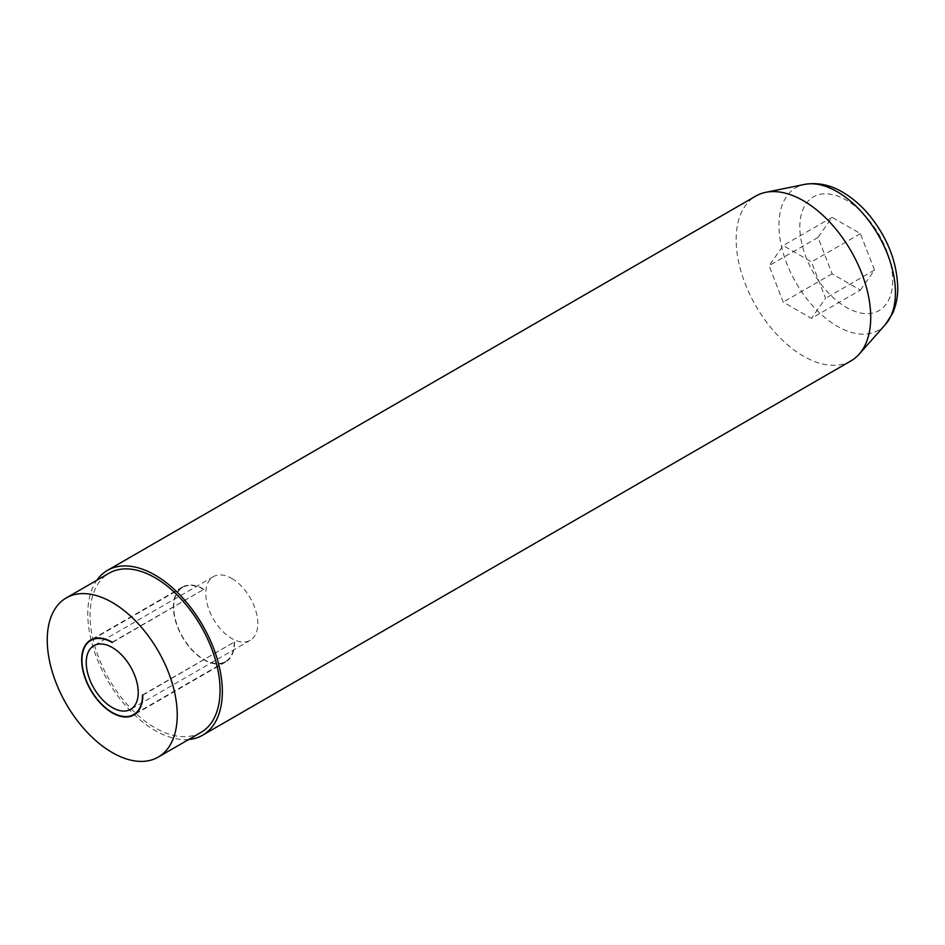 <?xml version="1.0" encoding="UTF-8"?>
<svg xmlns="http://www.w3.org/2000/svg" width="945" height="945" viewBox="0 0 945 945"><rect width="100%" height="100%" fill="white"/><g stroke="black" fill="none" stroke-linecap="round" stroke-linejoin="round"><path stroke-width="0.71" stroke-dasharray="4.72 3.54" d="M860.387 290.139L874.515 270.046L860.387 233.628L832.132 217.326L818.004 237.419L832.132 273.826L860.387 290.139L811.448 318.394L783.192 302.081L769.076 265.675L783.192 245.57L811.448 261.883L825.576 298.289L811.448 318.394M188.693 739.498A95.15 54.94 60 0 1 107.482 680.258A95.15 54.94 60 0 1 96.792 580.301M201.013 732.387A91.913 53.062 60 0 1 109.1 679.325A91.913 53.062 60 0 1 109.1 573.19M851.02 360.86A95.15 54.94 60 0 1 755.858 305.92A95.15 54.94 60 0 1 755.858 196.04M231.797 578.458A36.761 21.227 60 0 1 255.823 610.86A36.761 21.227 60 0 1 250.189 640.32A36.761 21.227 60 0 1 213.416 619.093A36.761 21.227 60 0 1 213.416 576.639A36.761 21.227 60 0 1 231.797 578.458M112.242 642.198L203.99 589.219L112.242 642.553M142.518 694.988L234.265 642.021L142.825 695.166M234.265 642.021A42.82 24.724 60 0 1 225.406 661.618A42.82 24.724 60 0 1 182.586 636.895A42.82 24.724 60 0 1 182.586 587.459A42.82 24.724 60 0 1 203.99 589.574M234.573 642.198A43.257 24.972 60 0 1 225.619 661.996A43.257 24.972 60 0 1 182.361 637.024A43.257 24.972 60 0 1 182.361 587.081A43.257 24.972 60 0 1 203.99 589.219M874.515 270.046L825.576 298.289M818.004 237.419L769.076 265.675M832.132 217.326L783.192 245.57M832.132 273.826L783.192 302.081M860.387 233.628L811.448 261.883M892.682 280.535A65.654 37.906 60 0 1 823.048 286.748A65.654 37.906 60 0 1 823.048 193.902A65.654 37.906 60 0 1 892.682 280.535M885.43 324.501A82.369 47.557 60 0 1 796.009 282.744A82.369 47.557 60 0 1 804.561 184.417M213.416 576.639L93.862 645.671M250.189 640.32L130.623 709.352M182.586 587.459L93.886 638.666M225.406 661.618L136.706 712.837M182.361 587.081L90.614 640.048M225.619 661.996L133.871 714.963"/><path stroke-width="1.42" d="M96.792 580.301A95.15 54.94 60 0 1 107.482 570.378A95.15 54.94 60 0 1 180.802 595.87A95.15 54.94 60 0 1 222.347 691.634A95.15 54.94 60 0 1 202.632 735.198A95.15 54.94 60 0 1 188.693 739.498M66.28 597.913L109.1 573.19A91.913 53.062 60 0 1 179.928 597.819A91.913 53.062 60 0 1 220.055 690.311A91.913 53.062 60 0 1 201.013 732.387L158.193 757.11A91.913 53.062 60 0 1 66.28 704.037A91.913 53.062 60 0 1 66.28 597.913A91.913 53.062 60 0 1 137.108 622.531A91.913 53.062 60 0 1 177.235 715.034A91.913 53.062 60 0 1 158.193 757.11M107.482 570.378L755.858 196.04A95.15 54.94 60 0 1 765.745 192.331A95.15 54.94 60 0 1 834.99 228.04A95.15 54.94 60 0 1 870.723 317.296A95.15 54.94 60 0 1 859.17 354.162A95.15 54.94 60 0 1 851.02 360.86L202.632 735.198M112.242 647.49A36.761 21.227 60 0 1 136.257 679.892A36.761 21.227 60 0 1 130.623 709.352A36.761 21.227 60 0 1 93.862 688.125A36.761 21.227 60 0 1 93.862 645.671A36.761 21.227 60 0 1 112.242 647.49M112.242 642.553A42.82 24.724 -120 0 0 90.826 640.426A42.82 24.724 -120 0 0 90.826 689.874A42.82 24.724 -120 0 0 133.647 714.597A42.82 24.724 -120 0 0 142.518 694.988L142.825 695.166A43.257 24.972 60 0 1 133.871 714.963A43.257 24.972 60 0 1 90.614 689.992A43.257 24.972 60 0 1 90.614 640.048A43.257 24.972 60 0 1 112.242 642.198L112.242 642.553M895.435 292.584A82.369 47.557 60 0 1 885.43 324.501L892.706 313.138C896.108 305.389 897.797 296.872 897.75 287.599C896.959 261.765 887.438 237.585 869.176 215.047C861.769 206.199 853.654 199.005 844.83 193.489C831.612 185.125 818.193 182.101 804.561 184.417A82.369 47.557 60 0 1 864.498 215.33A82.369 47.557 60 0 1 895.435 292.584M804.561 184.417L765.745 192.331M885.43 324.501L859.17 354.162M93.886 638.666L90.826 640.426M136.706 712.837L133.647 714.597"/></g></svg>
